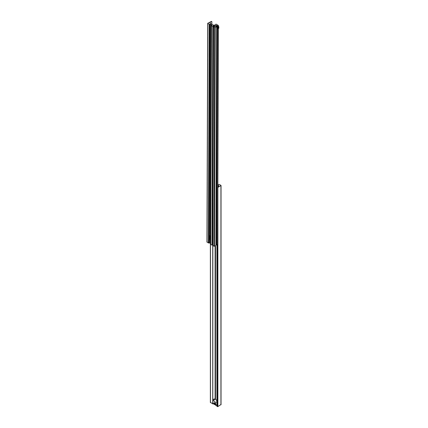 <?xml version="1.0" encoding="UTF-8"?>
<svg xmlns="http://www.w3.org/2000/svg" width="428" height="428" viewBox="0 0 428 428"><rect width="100%" height="100%" fill="white"/><g stroke="black" fill="none" stroke-linecap="round" stroke-linejoin="round"><path stroke-width="0.64" d="M217.836 186.902A2.306 1.332 0 0 0 218.751 186.057L218.713 185.624L217.847 185.121M217.857 184.238L218.649 184.693L219.569 184.548L221.041 185.49L217.836 187.432M216.921 406.365L216.921 244.805L216.905 406.343L217.873 406.6L220.928 404.524M210.474 402.325L212.796 403.925A2.306 1.332 180 0 1 213.358 403.288M217.847 185.201L218.713 185.704L218.713 186.153L218.713 185.624M218.713 185.704L218.569 186.389M217.836 186.886L218.408 186.555M213.428 399.329A2.306 1.332 180 0 1 214.685 398.955A1.15 0.663 180 0 1 215.535 399.073L213.513 400.239L212.86 399.864A2.306 1.332 180 0 1 213.428 399.329M216.905 405.081L216.172 405.503A9.603 5.543 -120 0 1 215.776 405.337L216.012 404.503L215.514 403.23L214.53 402.662L214.032 403.363L214.268 404.471A9.603 5.543 -120 0 1 213.872 404.176L212.86 402.427L212.86 399.864M216.905 401.769L216.531 401.983A2.686 1.552 60 0 1 216.365 402.106A2.686 1.552 60 0 1 215.022 401.972A2.686 1.552 60 0 1 213.513 400.239M216.905 400.704A2.686 1.552 60 0 1 215.685 399.324L215.535 399.073M216.905 402.202L216.531 401.983M214.647 403.01L214.032 403.363M215.118 403.486A0.482 0.278 -120 0 0 215.118 404.273A0.482 0.278 -120 0 0 215.118 403.486M214.476 404.273L215.626 405.193M215.118 403.518L214.808 403.7L215.145 404.257L215.118 403.518M210.196 243.366L210.207 239.284L210.196 243.366L210.71 243.671M207.072 241.911L208.431 243.018L209.351 242.879L210.143 243.334L210.153 239.316M211.806 24.219L211.855 21.662L211.427 21.4L207.719 23.321L209.185 24.268L210.111 24.129L210.951 24.589L210.223 235.86L210.951 24.621L211.855 25.236L211.496 25.61L212.786 26.365L213.123 26.167L212.882 25.948L214.005 25.627A0.867 0.503 0.2 0 1 214.872 26.129L214.321 26.782L213.599 26.836L215.231 27.472L216.654 26.648L215.937 26.59L215.386 25.937A0.867 0.503 0.2 0 1 216.247 25.439L217.376 25.76M211.817 21.689A2.306 1.338 0.2 0 0 210.009 22.759L210.041 23.192L213.256 25.065A0.578 0.332 0.2 0 0 213.652 25.161A2.306 1.338 -179.8 0 0 215.958 24.102L218.285 25.391L217.472 26.178L217.13 25.98L217.376 25.84M217.526 244.142L218.275 28.532M217.526 244.458L216.712 244.923L217.461 28.997M217.472 26.648L218.312 26.354L218.826 26.654L218.82 28.216L217.467 29.002L216.948 28.703L216.787 27.825L217.472 26.178M216.712 244.923L216.37 244.725L217.119 28.799M217.13 26.921L217.13 25.98M216.375 244.367L216.9 28.515M213.599 26.836L212.844 245.586L214.471 246.218L215.899 245.394L216.654 26.648M212.796 403.925L212.844 244.377M213.551 25.627L212.796 244.377L213.347 25.675M212.786 26.365L212.026 245.11L212.368 244.918L213.123 26.167M212.026 245.11L210.71 244.318L211.496 25.61L210.737 244.361M210.164 235.828L210.897 24.589M209.008 236.545A0.958 0.556 60 0 1 209.206 236.079L209.709 235.791A0.958 0.556 60 0 1 210.196 235.839A0.958 0.556 60 0 1 210.737 236.475M210.731 237.406A0.958 0.556 60 0 1 210.672 237.454L210.169 237.743A0.958 0.556 60 0 1 209.688 237.695M209.977 237.128L209.479 237.171L209.485 236.513L209.977 237.128M209.811 236.705L209.506 237.149L209.971 237.117M209.618 236.593L209.479 237.171M210.426 237.594A0.958 0.556 60 0 1 210.731 238.038M210.726 238.974A0.958 0.556 60 0 1 210.667 239.022L210.164 239.311A0.958 0.556 60 0 1 209.683 239.263M209.971 238.696L209.474 238.733L209.479 238.075L209.971 238.696L209.474 238.733M209.806 238.268L209.495 238.717L209.313 238.31M209.613 238.155L209.34 238.31L209.501 238.091M218.478 27.633A0.471 0.273 -59.8 0 1 217.815 28.018A0.471 0.273 -59.8 0 1 218.478 27.633M217.467 29.002L217.472 27.435L218.826 26.654M216.953 27.135L217.472 27.435M215.498 399.057L215.498 245.624M220.928 404.835L220.928 185.65M217.873 406.6L217.873 187.411M217.328 406.6L217.328 244.57M215.107 398.96L215.107 245.854M212.716 403.936L212.716 244.383M210.474 402.641L210.474 243.532M207.072 242.227L207.831 23.481M211.855 21.662L211.844 24.241L211.839 21.678M210.004 23.166L210.009 22.759M218.28 26.359L218.285 25.707M216.9 27.258L216.905 25.487M215.947 244.185L216.702 25.439M216.247 26.493L216.247 25.439M214.471 246.218L215.231 27.472M213.93 246.218L214.685 27.467M214.872 26.397L214.872 26.129M214.005 26.68L214.005 25.627M211.737 25.391L211.742 25.075M209.351 242.879L209.367 239.022M209.378 235.983L210.111 24.129M208.811 242.874L209.57 24.129M208.564 243.018L209.324 24.268M208.431 243.018L209.185 24.268M209.645 237.674A0.904 0.519 -120 0 0 210.287 237.31A0.904 0.519 -120 0 0 209.65 236.203A0.904 0.519 -120 0 0 209.008 236.566A0.904 0.519 -120 0 0 209.645 237.674M209.693 236.133A0.958 0.556 60 0 1 210.314 236.978A0.958 0.556 60 0 1 210.169 237.743L209.656 237.701L209.206 236.079A0.958 0.556 60 0 1 209.693 236.133M209.64 239.236A0.904 0.519 -120 0 0 210.282 238.872A0.904 0.519 -120 0 0 209.645 237.765A0.904 0.519 -120 0 0 209.003 238.129A0.904 0.519 -120 0 0 209.64 239.236M209.779 237.759A0.958 0.556 60 0 1 210.325 238.599A0.958 0.556 60 0 1 210.164 239.311L209.65 239.263L209.201 237.647A0.958 0.556 60 0 1 209.565 237.636M209.003 238.112A0.958 0.556 60 0 1 209.201 237.647L209.426 237.519M221.041 404.679L221.041 185.49M210.362 402.486L210.362 243.462M206.959 242.071L207.719 23.321M217.638 244.297L218.387 28.467M218.392 26.402L218.398 25.552M210.71 244.318L211.469 25.573"/></g></svg>
